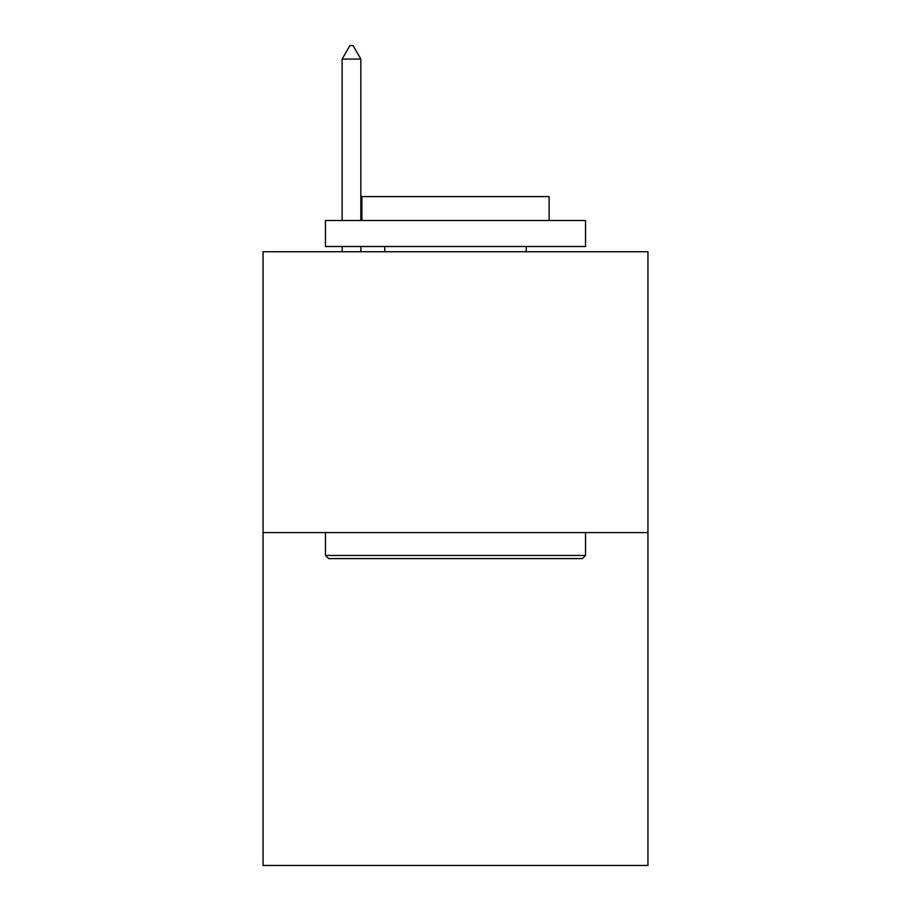 <?xml version="1.0" encoding="UTF-8"?>
<svg xmlns="http://www.w3.org/2000/svg" width="911" height="911" viewBox="0 0 911 911"><rect width="100%" height="100%" fill="white"/><g stroke="black" fill="none" stroke-linecap="round" stroke-linejoin="round"><path stroke-width="1.37" d="M647.937 532.582L647.937 251.721L263.063 251.721L263.063 865.45L647.937 865.45L647.937 532.582L263.063 532.582M582.402 558.591L328.598 558.591L325.478 555.459L585.522 555.459L582.402 558.591M325.478 220.519L585.522 220.519L585.522 246.517L325.478 246.517L325.478 220.519M549.117 220.519L549.117 196.594L361.883 196.594L361.883 220.519M325.478 532.582L325.478 555.459M585.522 532.582L585.522 555.459M384.761 246.517L384.761 251.721M526.239 246.517L526.239 251.721M360.836 59.078L353.035 45.55L349.915 45.55L342.115 59.078L360.836 59.078L360.836 220.519M360.836 246.517L360.836 251.721M342.115 59.078L342.115 220.519M342.115 246.517L342.115 251.721"/></g></svg>
